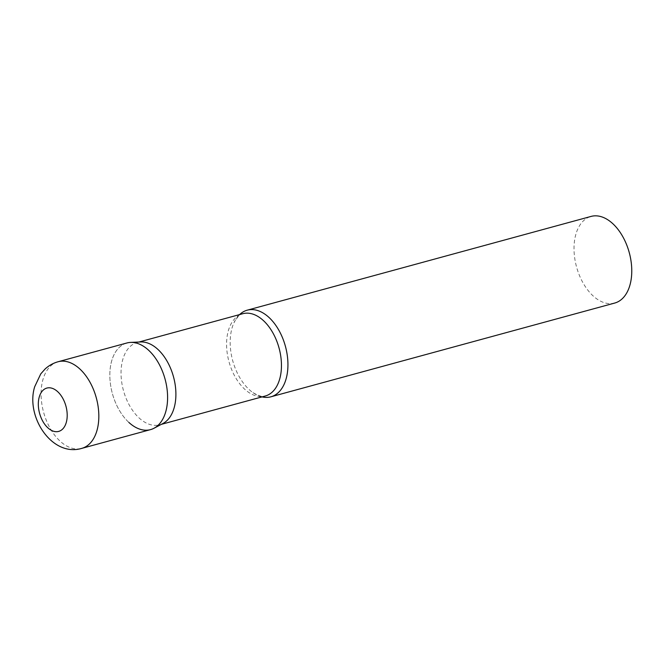 <?xml version="1.0" encoding="UTF-8"?>
<svg xmlns="http://www.w3.org/2000/svg" width="665" height="665" viewBox="0 0 665 665"><rect width="100%" height="100%" fill="white"/><g stroke="black" fill="none" stroke-linecap="round" stroke-linejoin="round"><path stroke-width="0.5" stroke-dasharray="3.33 2.49" d="M126.907 342.982A44.904 27.315 -105.3 0 0 111.562 361.369A44.904 27.315 -105.3 0 0 119.068 409.84A44.904 27.315 -105.3 0 0 150.531 429.623M162.967 423.497A42.66 25.952 74.7 0 1 159.691 424.802A42.66 25.952 74.7 0 1 139.135 417.986A42.66 25.952 74.7 0 1 121.055 374.553A42.66 25.952 74.7 0 1 137.248 342.492A42.66 25.952 74.7 0 1 140.731 341.951M128.894 422.45A44.904 27.315 74.7 0 1 109.85 373.846A44.904 27.315 74.7 0 1 130.573 342.409M262.052 396.889A44.904 27.315 74.7 0 1 252.999 392.674A44.904 27.315 74.7 0 1 249.242 389.632A44.904 27.315 74.7 0 1 233.947 322.808A44.904 27.315 74.7 0 1 239.608 314.578M614.701 303.057A44.904 27.315 74.7 0 1 593.072 295.883A44.904 27.315 74.7 0 1 574.036 250.165A44.904 27.315 74.7 0 1 591.077 216.416M58.138 361.735A44.904 27.315 -105.3 0 0 42.793 380.114A44.904 27.315 -105.3 0 0 50.307 428.593A44.904 27.315 -105.3 0 0 81.762 448.376M252.999 392.674C259.383 396.257 263.465 397.371 265.235 396.024A42.66 25.952 74.7 0 1 244.687 389.2A42.66 25.952 74.7 0 1 226.599 345.767A42.66 25.952 74.7 0 1 242.8 313.714C240.58 313.448 237.629 316.482 233.947 322.808M137.248 342.492L138.943 342.026M159.691 424.802L161.387 424.337"/><path stroke-width="1" d="M81.762 448.376L150.531 429.623A44.904 27.315 -105.3 0 0 165.876 411.244A44.904 27.315 -105.3 0 0 158.361 362.774A44.904 27.315 -105.3 0 0 126.907 342.982L58.138 361.735C53.183 363.115 48.819 365.559 45.054 369.05L40.764 373.88L34.705 386.697C25.303 416.548 52.011 457.345 81.762 448.376A44.904 27.315 -105.3 0 0 97.107 429.997A44.904 27.315 -105.3 0 0 89.6 381.519A44.904 27.315 -105.3 0 0 58.138 361.735M153.981 428.26A44.904 27.315 74.7 0 0 167.439 392.957A44.904 27.315 74.7 0 0 148.536 350.164A44.904 27.315 74.7 0 0 130.573 342.409L140.731 341.951A42.66 25.952 74.7 0 1 157.796 349.308A42.66 25.952 74.7 0 1 175.751 389.964A42.66 25.952 74.7 0 1 162.967 423.497L153.981 428.26A44.904 27.315 74.7 0 1 128.894 422.45M239.608 314.578A44.904 27.315 74.7 0 1 247.247 310.173A44.904 27.315 74.7 0 1 268.876 317.346A44.904 27.315 74.7 0 1 287.92 363.065A44.904 27.315 74.7 0 1 270.871 396.814A44.904 27.315 74.7 0 1 262.052 396.889M247.247 310.173L591.077 216.416A44.904 27.315 74.7 0 1 612.714 223.598A44.904 27.315 74.7 0 1 631.75 269.317A44.904 27.315 74.7 0 1 614.701 303.057L270.871 396.814M66.342 422.217A22.452 13.657 -105.3 0 0 57.672 391.668A22.452 13.657 -105.3 0 0 39.177 397.271A22.452 13.657 -105.3 0 0 47.847 427.811A22.452 13.657 -105.3 0 0 66.342 422.217M138.943 342.026L242.8 313.714A42.66 25.952 74.7 0 1 263.348 320.53A42.66 25.952 74.7 0 1 281.436 363.963A42.66 25.952 74.7 0 1 265.235 396.024L161.387 424.337"/></g></svg>
